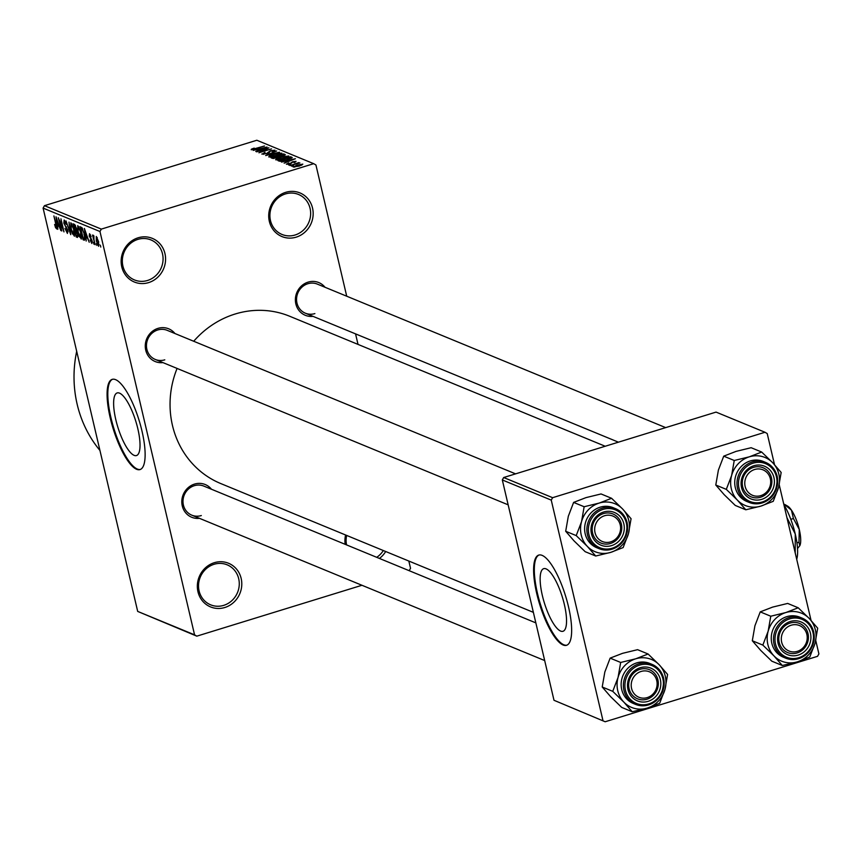 <?xml version="1.0" encoding="UTF-8"?>
<svg xmlns="http://www.w3.org/2000/svg" width="862" height="862" viewBox="0 0 862 862"><rect width="100%" height="100%" fill="white"/><g stroke="black" fill="none" stroke-linecap="round" stroke-linejoin="round"><path stroke-width="1.29" d="M138.103 237.793A23.597 21.981 -67.6 0 1 164.954 253.547A23.597 21.981 -67.6 0 1 148.62 282.607A23.597 21.981 -67.6 0 1 121.768 266.854A23.597 21.981 -67.6 0 1 138.103 237.793M147.521 280.473A21.636 20.149 112.4 0 0 162.993 260.766A21.636 20.149 112.4 0 0 150.936 239.927A21.636 20.149 112.4 0 0 137.888 239.388A21.636 20.149 112.4 0 0 122.404 259.096A21.636 20.149 112.4 0 0 134.461 279.935A21.636 20.149 112.4 0 0 147.521 280.473M214.304 562.692A23.597 21.981 -67.6 0 1 241.166 578.445A23.597 21.981 -67.6 0 1 224.82 607.505A23.597 21.981 -67.6 0 1 197.969 591.752A23.597 21.981 -67.6 0 1 214.304 562.692M223.721 605.361A21.636 20.149 112.4 0 0 239.194 585.664A21.636 20.149 112.4 0 0 227.148 564.826A21.636 20.149 112.4 0 0 214.088 564.287A21.636 20.149 112.4 0 0 198.605 583.994A21.636 20.149 112.4 0 0 210.662 604.833A21.636 20.149 112.4 0 0 223.721 605.361M385.702 551.508A23.597 21.981 -67.6 0 1 379.431 558.436M376.716 557.326A21.636 20.149 112.4 0 0 383.321 550.527M285.688 192.334A23.597 21.981 -67.6 0 1 312.54 208.087A23.597 21.981 -67.6 0 1 296.194 237.147A23.597 21.981 -67.6 0 1 269.343 221.394A23.597 21.981 -67.6 0 1 285.688 192.334M295.095 235.003A21.636 20.149 112.4 0 0 310.568 215.295A21.636 20.149 112.4 0 0 298.521 194.467A21.636 20.149 112.4 0 0 285.462 193.928A21.636 20.149 112.4 0 0 269.978 213.636A21.636 20.149 112.4 0 0 282.036 234.464A21.636 20.149 112.4 0 0 295.095 235.003M134.127 455.351A32.767 9.45 -107.1 0 0 136.476 455.556A32.767 9.45 -107.1 0 0 136.918 425.128A32.767 9.45 -107.1 0 0 119.527 393.137A32.767 9.45 -107.1 0 0 117.178 392.932A32.767 9.45 -107.1 0 0 116.736 423.361A32.767 9.45 -107.1 0 0 134.127 455.351M136.616 469.284A47.205 13.609 -107.1 0 0 140 469.574A47.205 13.609 -107.1 0 0 140.646 425.742A47.205 13.609 -107.1 0 0 115.594 379.657A47.205 13.609 -107.1 0 0 112.211 379.355A47.205 13.609 -107.1 0 0 111.564 423.199A47.205 13.609 -107.1 0 0 136.616 469.284M112.577 379.269A47.205 13.609 -107.1 0 0 112.459 423.598A47.205 13.609 -107.1 0 0 137.338 469.057A47.205 13.609 -107.1 0 0 140.355 469.445M199.456 518.331A17.703 16.486 -67.6 0 1 181.979 504.367A17.703 16.486 -67.6 0 1 194.521 484.099A17.703 16.486 -67.6 0 1 211.449 489.228M535.841 622.881L203.798 486.082A15.731 14.654 112.4 0 0 194.306 485.694A15.731 14.654 112.4 0 0 183.046 500.025A15.731 14.654 112.4 0 0 191.806 515.174A15.731 14.654 112.4 0 0 201.309 515.562M162.929 362.6A17.703 16.486 -67.6 0 1 145.452 348.647A17.703 16.486 -67.6 0 1 157.994 328.368A17.703 16.486 -67.6 0 1 174.921 333.508M515.584 473.863L167.271 330.361A15.731 14.654 112.4 0 0 157.778 329.963A15.731 14.654 112.4 0 0 146.518 344.294A15.731 14.654 112.4 0 0 155.289 359.454A15.731 14.654 112.4 0 0 164.782 359.842M313.025 316.354A17.703 16.486 -67.6 0 1 295.558 302.4A17.703 16.486 -67.6 0 1 308.1 282.133A17.703 16.486 -67.6 0 1 325.017 287.262M665.679 427.617L317.367 284.115A15.731 14.654 112.4 0 0 307.874 283.727A15.731 14.654 112.4 0 0 296.614 298.058A15.731 14.654 112.4 0 0 305.385 313.208A15.731 14.654 112.4 0 0 314.878 313.596M99.938 450.438A118.008 109.927 -67.6 0 1 76.686 351.308M533.373 612.354L220.791 483.571A90.467 84.282 -67.6 0 1 177.076 368.43M193.713 341.255A90.467 84.282 -67.6 0 1 235.11 314.027A90.467 84.282 -67.6 0 1 289.718 316.268L605.199 446.247M560.645 631.081A32.767 9.45 -107.1 0 0 562.994 631.286A32.767 9.45 -107.1 0 0 563.436 600.857A32.767 9.45 -107.1 0 0 546.045 568.866A32.767 9.45 -107.1 0 0 543.696 568.661A32.767 9.45 -107.1 0 0 543.254 599.09A32.767 9.45 -107.1 0 0 560.645 631.081M563.134 645.002A47.205 13.609 -107.1 0 0 566.528 645.304A47.205 13.609 -107.1 0 0 567.164 601.471A47.205 13.609 -107.1 0 0 542.112 555.376A47.205 13.609 -107.1 0 0 538.728 555.085A47.205 13.609 -107.1 0 0 538.093 598.918A47.205 13.609 -107.1 0 0 563.134 645.002M539.095 554.988A47.205 13.609 -107.1 0 0 538.976 599.327A47.205 13.609 -107.1 0 0 563.856 644.787A47.205 13.609 -107.1 0 0 566.873 645.175M96.382 243.547L96.813 245.411L96.382 243.547M93.98 239.787L95.132 244.722L92.482 235.035L93.258 236.727L93.365 235.251L93.883 235.919L93.98 239.787M93.667 236.931L93.602 237.88M93.495 242.351L93.936 244.226L93.495 242.351M91.587 242.179L91.491 240.035L89.228 235.994L89.54 233.677L91.156 236.791L89.874 235.035L89.605 235.972L92.169 240.875L91.868 243.526L90.133 240.045L91.587 242.179L92.385 242.006M90.488 234.852L89.605 235.972M86.071 237.449L86.178 241.026L84.39 228.484L89.239 242.287L87.525 238.052L86.071 237.449L87.536 237.007M81.448 238.86L79.239 236.468L77.774 231.813L77.785 225.607L80.985 232.999L81.222 239.043M74.541 236.005L72.322 233.624L70.856 228.969L70.867 222.762L74.067 230.143L74.315 236.199M56.838 228.829L55.588 227.74L54.597 224.486L56.127 227.417L56.353 226.62L53.897 215.92L56.396 224.96L56.687 228.958M56.127 227.417L56.73 226.501M99.97 231.522L43.1 208.098L44.458 205.673L101.328 229.109L99.97 231.522L194.564 634.841L196.805 636.156L361.954 585.276M43.1 208.098L137.694 611.417L194.564 634.841M57.689 225.769L57.797 229.335L56.019 216.793L60.868 230.596L59.144 226.361L57.689 225.769L59.155 225.316M59.316 220.51L61.773 230.973L58.282 217.73L62.969 229.12L60.933 218.819L63.993 231.889L59.672 220.403M67.096 231.932L67.419 230.046L63.831 223.096L64.187 220.004L66.374 224.432L64.564 221.545L64.704 224.702L67.829 230.197L67.408 233.451L64.984 228.462L67.096 231.932L68.098 231.727M65.286 221.319L64.316 221.512L65.243 221.232M69.003 222.148L70.749 234.669L66.018 220.92L70.156 233.042L69.003 222.148M77.882 234.141L77.505 237.449L76.201 236.91L73.13 223.84L74.444 224.379L76.362 228.15L77.882 234.141M84.39 234.324L84.347 240.272L83.108 239.765L80.047 226.695L81.944 227.697L84.39 234.324M98.624 241.769L98.634 246.306L96.307 240.907L96.318 236.468L98.624 241.769M100.348 245.174L100.789 247.049L100.348 245.174M101.328 229.109L313.703 163.683L315.934 164.987L346.718 296.205M355.553 333.874L358.021 344.412M408.825 561.043L410.538 568.306L409.191 570.698M196.805 636.156L137.694 611.417M291.733 166.291L293.533 165.741L291.733 166.291M288.845 165.105L290.645 164.545L288.845 165.105M281.529 162.088L295.407 158.737L284.158 163.166L287.111 161.679L285.656 161.075L281.529 162.088M288.684 156.302L283.706 158.457L275.635 159.782L276.4 158.673L280.312 157.175L288.802 156M281.766 153.447L276.799 155.613L268.728 156.927L269.494 155.828L273.394 154.32L281.885 153.156M262.123 154.212L264.979 152.326L263.632 153.77L266.638 153.458L270.323 150.764L274.967 150.193L272.478 151.874L273.513 150.656L269.547 151.4L269.45 152.434L267.091 153.63L261.843 153.975M263.61 154.341L263.449 153.608L263.761 154.33M273.836 151.4L273.513 150.656M269.547 151.4L269.45 152.434M253.159 150.397L267.037 147.046L255.777 151.475L258.74 149.988L257.285 149.385L253.159 150.397M313.703 163.683L256.833 140.247L44.458 205.673M251.553 149.783L251.413 149.158L254.193 148.113L252.674 149.255L254.075 149.148L264.472 145.99L251.176 149.697M256.682 151.852L268.858 147.801L260.981 151.831L271.508 148.889L258.912 152.768L266.767 148.749L256.682 151.852M265.658 155.548L276.605 150.99L266.908 154.998L279.579 152.218L265.658 155.548M285.139 154.977L277.392 157.724L272.414 158.328L271.11 157.8L283.706 153.91L285.311 154.686M279.256 161.151L278.027 160.644L290.623 156.765L292.24 157.595L287.218 159.847L279.256 161.151M291.97 157.94L291.798 157.25L292.24 157.595M286.583 164.286L288.501 162.961L289.082 163.08L287.919 163.899L289.912 163.694L292.498 161.776L296.054 161.356L294.416 162.562L293.823 162.444L294.761 161.765L293.102 161.884L290.559 163.791L286.378 164.114M287.93 164.373L287.789 163.78L288.027 164.362M294.998 162.358L294.761 161.765M290.052 165.601L298.791 162.606L297.746 163.23L299.879 162.929L290.052 165.601M293.339 167.077L296.916 165.127L302.831 164.146L299.351 166.064L293.155 166.916M552.617 497.686L551.249 500.111L502.32 479.951L503.677 477.526L552.617 497.686L764.982 432.261L767.223 433.575L774.518 464.672M779.226 484.778L811.045 620.392M815.754 640.498L818.9 653.902L817.542 656.327L605.167 721.753L553.997 700.278L605.167 721.753M502.32 479.951L553.997 700.278M551.249 500.111L602.937 720.438M764.982 432.261L716.053 412.101L503.677 477.526M345.177 544.331A23.597 21.981 -67.6 0 1 345.608 534.99M346.664 535.431A21.636 20.149 112.4 0 0 346.556 544.903M262.953 148.027L258.902 148.997L260.065 149.482L265.539 147.37L262.953 148.027M259.171 150.15L258.902 148.997M269.784 157.056L269.494 155.828M280.182 153.404L273.793 154.503L270.194 156.475L276.411 155.429L280.182 153.404L280.506 154.244M270.323 157.035L270.021 156.313L270.194 157.046M284.083 155.526L283.706 153.91M282.661 154.546L278.9 155.699L282.38 155.796L283.393 154.848L282.661 154.546M279.213 157.046L278.9 155.699M283.889 155.602L283.393 154.848M277.424 156.151L273.006 157.52L276.961 157.552L278.254 156.496L277.424 156.151M273.232 158.5L273.006 157.52M278.695 157.272L278.254 156.496M274.03 158.468L273.9 157.886M276.691 159.912L276.4 158.673M287.1 156.248L280.71 157.347L277.111 159.319L283.329 158.274L287.1 156.248L287.423 157.1M277.241 159.879L276.928 159.168L277.101 159.89M291.022 158.468L290.623 156.765M289.567 157.39L279.913 160.364L283.566 160.547L286.82 159.664L290.666 158.026L289.567 157.39M280.139 161.323L279.913 160.364M280.818 161.302L280.678 160.677M291.334 159.718L287.272 160.688L288.447 161.162L293.91 159.061L291.334 159.718M287.542 161.84L287.272 160.688M301.506 164.545L294.664 166.678L301.506 164.545L301.754 165.213M294.772 167.131L294.556 166.581L294.685 167.142M56.87 227.352L55.588 227.74M56.849 227.202L56.31 227.363M56.978 220.65L57.474 224.292L58.648 224.777L56.978 220.65M68.087 231.63L67.505 231.803M71.977 224.055L70.996 224.271L71.923 223.98M73.13 226.792L71.234 224.292L71.287 229.163L73.647 234.636L74.746 234.389M73.992 229.82L72.764 226.9M73.647 234.636L73.636 229.928M74.735 234.302L74.035 234.518M78.226 236.285L76.201 236.91M73.906 225.542L74.822 229.454L76.028 229.831L75.996 228.182L73.906 225.542L75.231 225.133M75.188 230.973L76.255 235.563L77.548 235.94L77.461 233.979L75.188 230.973L76.599 230.542M76.804 231.081L76.018 231.318M78.884 226.911L77.914 227.115L78.841 226.825M80.037 229.637L78.14 227.137L78.194 232.007L80.565 237.492L81.653 237.244M80.899 232.675L79.681 229.755M80.565 237.492L80.554 232.783M81.653 237.147L80.953 237.373M85.133 239.14L83.108 239.765M82.159 227.977L80.823 228.398L83.172 238.408L85.112 238.526M82.429 228.43L80.823 228.398M82.73 229.055L81.567 228.699M84.314 234.022L82.235 229.206M84.95 237.125L83.959 234.13M83.926 238.72L84.541 237.255M85.349 232.341L85.844 235.983L87.019 236.468L85.349 232.341M93.98 236.511L93.258 236.727M97.244 237.632L96.512 237.804L97.223 237.589M98.58 241.586L96.63 237.815L96.727 241.069L98.322 244.959L99.162 244.743M98.322 244.959L98.225 241.694M99.152 244.7L98.527 244.894M587.313 546.368A25.957 24.179 -67.6 0 1 581.236 535.033A25.957 24.179 -67.6 0 1 581.527 521.725L576.215 535.604L587.313 546.368L595.707 556.022L610.77 552.359L623.14 547.575L628.452 533.697L631.07 518.708L622.676 509.054L611.578 498.29L599.209 503.074L584.145 506.737L581.527 521.725A25.957 24.179 -67.6 0 1 599.209 503.074A25.957 24.179 -67.6 0 1 622.676 509.054A25.957 24.179 -67.6 0 1 628.452 533.697A25.957 24.179 -67.6 0 1 610.77 552.359A25.957 24.179 112.4 0 1 587.313 546.368M591.44 533.793A17.703 16.486 -67.6 0 1 603.691 511.996A17.703 16.486 -67.6 0 1 623.829 523.816A17.703 16.486 -67.6 0 1 611.578 545.603A17.703 16.486 -67.6 0 1 591.44 533.793M621.373 524.096A15.731 14.654 112.4 0 0 612.968 513.978A15.731 14.654 112.4 0 0 597.463 517.092A15.731 14.654 112.4 0 0 592.582 532.964A15.731 14.654 112.4 0 0 600.976 543.082A15.731 14.654 112.4 0 0 616.481 539.968A15.731 14.654 112.4 0 0 621.373 524.096M627.073 522.695A21.636 20.149 -67.6 0 1 620.252 544.418A21.636 20.149 -67.6 0 1 598.993 548.641C617.979 551.486 627.342 542.812 627.105 522.598C625.392 515.95 621.513 511.295 615.479 508.634L613.227 507.707A21.636 20.149 112.4 0 0 591.914 511.985A21.636 20.149 112.4 0 0 585.19 533.815A21.636 20.149 112.4 0 0 596.752 547.715L598.993 548.641A21.636 20.149 -67.6 0 1 587.442 534.742A21.636 20.149 -67.6 0 1 594.166 512.912A21.636 20.149 -67.6 0 1 615.479 508.634A21.636 20.149 -67.6 0 1 627.04 522.544M595.707 556.022L585.179 551.691L574.081 540.927L565.688 531.272L576.215 535.604M565.688 531.272L568.306 516.284L573.618 502.406L584.145 506.737M573.618 502.406L585.988 497.622L601.051 493.948L611.578 498.29M607.829 515.174A13.77 12.822 112.4 0 0 594.672 529.29A13.77 12.822 112.4 0 0 607.451 542.424A13.77 12.822 112.4 0 0 620.597 528.32A13.77 12.822 112.4 0 0 607.829 515.174M606.762 544.105A15.731 14.654 -67.6 0 1 600.976 543.082A15.731 14.654 -67.6 0 1 592.496 525.96A15.731 14.654 -67.6 0 1 607.193 512.955A15.731 14.654 -67.6 0 1 612.968 513.978A15.731 14.654 -67.6 0 1 621.448 531.1A15.731 14.654 -67.6 0 1 606.762 544.105M638.042 672.845A13.77 12.822 112.4 0 0 632.73 691.561A13.77 12.822 112.4 0 0 650.282 696.205A13.77 12.822 112.4 0 0 655.594 677.5A13.77 12.822 112.4 0 0 638.042 672.845M650.498 697.606A15.731 14.654 -67.6 0 1 637.503 698.802A15.731 14.654 -67.6 0 1 628.689 685.624A15.731 14.654 -67.6 0 1 636.501 670.905A15.731 14.654 -67.6 0 1 649.495 669.709A15.731 14.654 -67.6 0 1 658.309 682.887A15.731 14.654 -67.6 0 1 650.498 697.606M763.861 494.238A13.77 12.822 112.4 0 0 769.163 475.533A13.77 12.822 112.4 0 0 751.61 470.878A13.77 12.822 112.4 0 0 746.309 489.594A13.77 12.822 112.4 0 0 763.861 494.238M750.069 468.939A15.731 14.654 -67.6 0 1 763.064 467.743A15.731 14.654 -67.6 0 1 771.878 480.921A15.731 14.654 -67.6 0 1 764.066 495.639A15.731 14.654 -67.6 0 1 751.082 496.835A15.731 14.654 -67.6 0 1 742.268 483.647A15.731 14.654 -67.6 0 1 750.069 468.939M794.074 651.909A13.77 12.822 112.4 0 0 807.22 637.805A13.77 12.822 112.4 0 0 794.452 624.659A13.77 12.822 112.4 0 0 781.295 638.764A13.77 12.822 112.4 0 0 794.074 651.909M793.816 622.439A15.731 14.654 -67.6 0 1 799.591 623.463A15.731 14.654 -67.6 0 1 808.071 640.585A15.731 14.654 -67.6 0 1 793.385 653.59A15.731 14.654 -67.6 0 1 787.599 652.556A15.731 14.654 -67.6 0 1 779.119 635.445A15.731 14.654 -67.6 0 1 793.816 622.439M632.234 711.753L621.707 707.411L610.608 696.647L602.215 686.992L604.833 672.004L610.145 658.126L620.672 662.458L618.054 677.457L612.742 691.335L623.84 702.099L632.234 711.753L647.297 708.079L659.656 703.306L664.979 689.428L667.597 674.429L659.193 664.774A25.957 24.179 -67.6 0 1 665.27 676.12A25.957 24.179 -67.6 0 1 664.979 689.428A25.957 24.179 -67.6 0 1 647.297 708.079A25.957 24.179 -67.6 0 1 623.84 702.099A25.957 24.179 -67.6 0 1 618.054 677.457A25.957 24.179 -67.6 0 1 635.736 658.794L620.672 662.458M660.357 679.536A17.703 16.486 -67.6 0 1 648.105 701.334A17.703 16.486 -67.6 0 1 627.967 689.514A17.703 16.486 -67.6 0 1 640.218 667.727A17.703 16.486 -67.6 0 1 660.357 679.536M629.098 688.695A15.731 14.654 112.4 0 0 637.503 698.802A15.731 14.654 112.4 0 0 653.008 695.699A15.731 14.654 112.4 0 0 657.9 679.816A15.731 14.654 112.4 0 0 649.495 669.709A15.731 14.654 112.4 0 0 633.99 672.813A15.731 14.654 112.4 0 0 629.098 688.695M663.6 678.416A21.636 20.149 -67.6 0 1 656.779 700.149A21.636 20.149 -67.6 0 1 635.52 704.373C654.495 707.217 663.869 698.532 663.632 678.329C661.919 671.681 658.04 667.026 652.006 664.365L649.754 663.438A21.636 20.149 112.4 0 0 628.441 667.705A21.636 20.149 112.4 0 0 621.717 689.535A21.636 20.149 112.4 0 0 633.279 703.446L635.52 704.373A21.636 20.149 -67.6 0 1 623.969 690.462A21.636 20.149 -67.6 0 1 630.693 668.632A21.636 20.149 -67.6 0 1 652.006 664.365A21.636 20.149 -67.6 0 1 663.557 678.265M610.145 658.126L622.515 653.342L637.578 649.679L648.095 654.01L635.736 658.794A25.957 24.179 112.4 0 1 659.193 664.774L648.095 654.01M602.215 686.992L612.742 691.335M737.409 500.132A25.957 24.179 -67.6 0 1 731.332 488.786A25.957 24.179 -67.6 0 1 731.622 475.49L726.31 489.368L737.409 500.132L745.802 509.787L760.866 506.113L773.236 501.328L778.548 487.45L781.166 472.462L772.772 462.808L761.674 452.044L749.304 456.828L734.241 460.491L731.622 475.49A25.957 24.179 -67.6 0 1 749.304 456.828A25.957 24.179 -67.6 0 1 772.772 462.808A25.957 24.179 -67.6 0 1 778.548 487.45A25.957 24.179 -67.6 0 1 760.866 506.113A25.957 24.179 112.4 0 1 737.409 500.132M741.535 487.547A17.703 16.486 -67.6 0 1 753.797 465.76A17.703 16.486 -67.6 0 1 773.936 477.57A17.703 16.486 -67.6 0 1 761.674 499.367A17.703 16.486 -67.6 0 1 741.535 487.547M771.468 477.85A15.731 14.654 112.4 0 0 763.064 467.743A15.731 14.654 112.4 0 0 747.569 470.846A15.731 14.654 112.4 0 0 742.678 486.728A15.731 14.654 112.4 0 0 751.082 496.835A15.731 14.654 112.4 0 0 766.577 493.721A15.731 14.654 112.4 0 0 771.468 477.85M735.297 487.569A21.636 20.149 112.4 0 0 746.848 501.468L749.1 502.395A21.636 20.149 -67.6 0 1 737.538 488.495A21.636 20.149 -67.6 0 1 744.262 466.665A21.636 20.149 -67.6 0 1 765.575 462.398A21.636 20.149 -67.6 0 1 777.136 476.298A21.636 20.149 -67.6 0 1 770.412 498.128A21.636 20.149 -67.6 0 1 749.1 502.395C768.074 505.251 777.438 496.566 777.201 476.363C775.488 469.715 771.609 465.06 765.575 462.398L763.333 461.472A21.636 20.149 112.4 0 0 742.02 465.739A21.636 20.149 112.4 0 0 735.297 487.569M745.802 509.787L735.275 505.444L724.188 494.68L715.783 485.026L726.31 489.368M715.783 485.026L718.402 470.038L723.724 456.16L734.241 460.491M723.724 456.16L736.083 451.376L751.147 447.712L761.674 452.044M782.33 665.507L771.802 661.176L760.704 650.401L752.31 640.757L754.929 625.758L760.241 611.88L770.768 616.222L768.15 631.21L762.838 645.088L773.936 655.853L782.33 665.507L797.393 661.844L809.763 657.059L815.075 643.181L817.693 628.193L809.299 618.539A25.957 24.179 -67.6 0 1 815.366 629.874A25.957 24.179 -67.6 0 1 815.075 643.181A25.957 24.179 -67.6 0 1 797.393 661.844A25.957 24.179 -67.6 0 1 773.936 655.853A25.957 24.179 -67.6 0 1 768.15 631.21A25.957 24.179 -67.6 0 1 785.832 612.548L770.768 616.222M810.452 633.29A17.703 16.486 -67.6 0 1 798.201 655.088A17.703 16.486 -67.6 0 1 778.063 643.278A17.703 16.486 -67.6 0 1 790.314 621.48A17.703 16.486 -67.6 0 1 810.452 633.29M779.205 642.449A15.731 14.654 112.4 0 0 787.599 652.556A15.731 14.654 112.4 0 0 803.104 649.452A15.731 14.654 112.4 0 0 807.996 633.581A15.731 14.654 112.4 0 0 799.591 623.463A15.731 14.654 112.4 0 0 784.086 626.577A15.731 14.654 112.4 0 0 779.205 642.449M799.85 617.192A21.636 20.149 112.4 0 0 778.537 621.47A21.636 20.149 112.4 0 0 771.813 643.289A21.636 20.149 112.4 0 0 783.375 657.2L785.616 658.126A21.636 20.149 -67.6 0 1 774.065 644.216A21.636 20.149 -67.6 0 1 780.789 622.396A21.636 20.149 -67.6 0 1 802.102 618.119A21.636 20.149 -67.6 0 1 813.663 632.018A21.636 20.149 -67.6 0 1 806.929 653.849A21.636 20.149 -67.6 0 1 785.616 658.126C804.602 660.971 813.965 652.297 813.728 632.083C812.015 625.435 808.136 620.78 802.102 618.119L799.85 617.192M760.241 611.88L772.611 607.107L787.674 603.432L798.201 607.775L785.832 612.548A25.957 24.179 112.4 0 1 809.299 618.539L798.201 607.775M752.31 640.757L762.838 645.088M783.709 503.861L791.456 510.164L793.417 518.525L790.799 519.333M793.417 518.525L799.268 529.44L798.988 542.252L796.941 542.877M798.988 542.252L799.796 545.732L797.522 548.534M799.861 545.614L799.796 545.732A21.636 6.239 72.9 0 0 799.861 545.614L799.861 545.614A21.636 6.239 72.9 0 0 799.268 529.44A21.636 6.239 72.9 0 0 791.456 510.164A21.636 6.239 72.9 0 0 787.717 506.177L785.034 504.604M783.903 504.69A35.407 10.204 72.9 0 1 795.26 534.009A35.407 10.204 72.9 0 1 796.703 559.255M784.021 505.207L785.745 512.545M786.952 517.696L795.26 534.009L795.206 552.898M795.96 556.098L796.682 559.158M279.838 156.658L279.687 156.022M290.871 163.694L290.72 163.069M66.536 226.921L65.792 227.148M75.479 225.585L74.638 225.844M91.631 239.13L90.952 239.334M588.918 534.569A20.451 19.05 112.4 0 0 612.192 548.221A20.451 19.05 112.4 0 0 626.351 523.04A20.451 19.05 112.4 0 0 603.077 509.388A20.451 19.05 112.4 0 0 588.918 534.569M662.878 678.76A20.451 19.05 112.4 0 0 639.604 665.108A20.451 19.05 112.4 0 0 625.446 690.29A20.451 19.05 112.4 0 0 648.72 703.942A20.451 19.05 112.4 0 0 662.878 678.76M739.014 488.323A20.451 19.05 112.4 0 0 762.288 501.975A20.451 19.05 112.4 0 0 776.446 476.794A20.451 19.05 112.4 0 0 753.183 463.142A20.451 19.05 112.4 0 0 739.014 488.323M812.974 632.514A20.451 19.05 112.4 0 0 789.7 618.862A20.451 19.05 112.4 0 0 775.541 644.054A20.451 19.05 112.4 0 0 798.815 657.706A20.451 19.05 112.4 0 0 812.974 632.514M56.235 227.428L56.849 227.234M89.68 235.014L90.456 234.776M155.289 359.454L508.16 504.83M544.687 660.561L191.806 515.174M618.42 442.174L305.385 313.208"/></g></svg>
